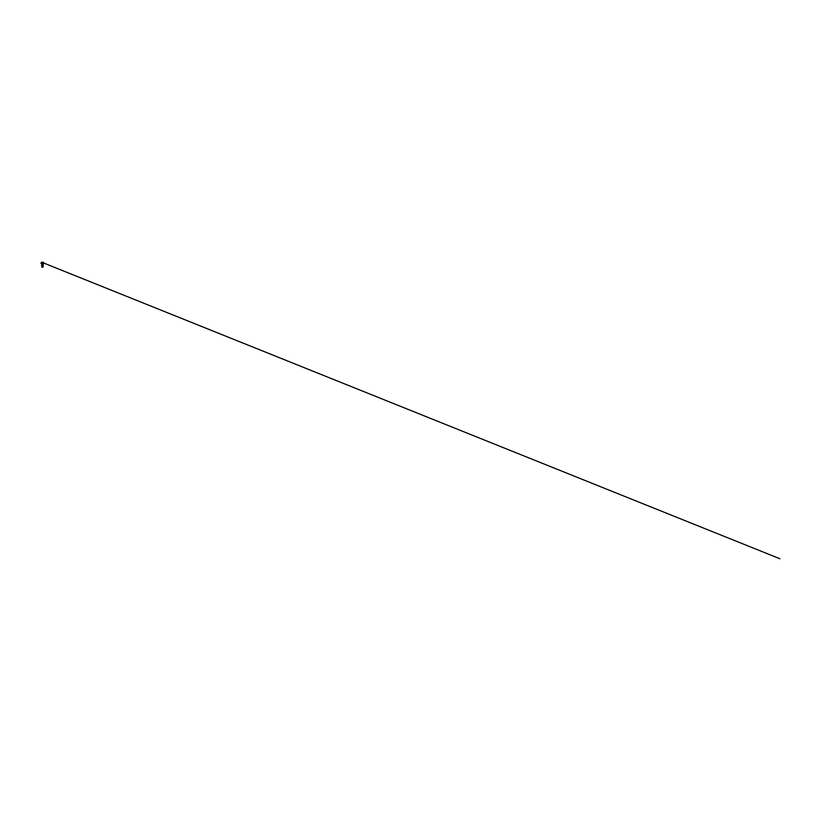 <?xml version="1.0" encoding="UTF-8"?>
<svg xmlns="http://www.w3.org/2000/svg" width="821" height="821" viewBox="0 0 821 821"><rect width="100%" height="100%" fill="white"/><g stroke="black" fill="none" stroke-linecap="round" stroke-linejoin="round"><path stroke-width="0.62" stroke-dasharray="4.11 3.08" d="M42.969 262.987L41.933 262.987L41.676 262.238L42.456 262.238M41.943 262.915L42.928 262.946L41.84 262.946L41.943 262.279M42.959 262.279L42.928 262.946M43.339 263.428L41.563 263.428M42.918 264.116L41.881 263.972L43.113 263.849M42.456 266.62L41.902 267.164A3.366 3.366 0 0 1 42.21 267.133M42.456 266.486L41.861 266.302L43.041 265.973L41.861 265.665L43.041 265.357L41.861 265.06L43.041 264.752L42.456 264.3M42.456 266.312L41.861 266.168L42.456 266.014M42.456 265.706L41.861 265.552L42.456 265.399M42.456 265.101L41.861 264.947L42.456 264.793M42.456 264.485L41.861 264.341L42.456 264.188M42.538 266.599L41.84 267.02L42.528 266.866M42.456 266.22L43.02 266.64M42.456 266.25L41.707 266.363L43.164 266.712L42.446 267.164L43.164 266.712L41.707 266.363L43.164 266.712L42.405 267.164L43.164 266.712L41.707 266.373L42.456 266.261M42.538 264.167L43.072 264.28M42.487 264.793L43.061 264.896M42.487 265.399L43.061 265.511M42.487 266.004L43.061 266.117M43.031 264.188L42.179 263.849M43.01 266.004L41.84 265.819M43.154 265.44L41.84 265.204M43.01 264.783L41.799 264.649M43.01 264.198L41.799 264.013L43.01 264.198M43.061 262.289L43.061 262.946L43.072 262.279L41.05 263.089L43.113 262.258L43.061 262.946L43.061 262.289M42.6 262.936L42.6 262.289L42.6 262.936M41.984 262.936L41.984 262.289M42.6 262.833L43.113 262.833M41.789 262.833L42.312 262.833M42.312 262.936L42.312 262.289L42.312 262.936M42.918 262.936L42.918 262.289M43.226 262.238L43.061 262.946"/><path stroke-width="1.23" d="M43.113 262.833L43.852 262.833L43.256 262.238A140.104 140.104 0 0 0 43.226 262.238L41.676 262.238A140.104 140.104 0 0 0 41.645 262.238L43.256 262.238L41.645 262.238L41.05 262.833L41.789 262.833M42.456 266.928L43.041 266.466L41.799 266.456L43 267.164A3.366 3.366 0 0 0 42.877 267.153M41.809 263.921L41.563 263.428L43.831 263.428L41.789 263.654L43.113 263.654L42.456 264.054M43.072 264.28L41.799 264.639L43.123 264.259L42.179 263.849M43.061 266.117L41.707 266.373L43.164 266.712L42.405 267.164L43.164 266.712L41.707 266.373L43.164 266.712L42.446 267.164L43.164 266.712L41.707 266.363L43.226 266.055L41.82 266.332L43.092 266.733L41.84 267.02L43.041 266.671L41.861 266.302L43.041 265.973L41.861 265.665L43.041 265.357L41.861 265.06L43.041 264.752L41.861 264.444L42.918 264.116M42.456 266.127L41.861 265.665L43.041 264.752L41.861 264.444L43.041 264.752L41.861 265.06L43.041 265.357L41.861 265.665L43.041 265.973L41.861 266.302L42.456 266.486M43.02 266.199L41.861 266.168L43.041 265.86L41.861 265.552L43.041 265.255L41.861 264.947L43.041 264.639L41.861 264.341L42.836 264.116M42.538 266.599L41.799 266.456L43.041 265.86L41.861 265.552L43.041 265.255L41.861 264.947L43.041 264.639L42.456 264.188M42.456 266.014L41.861 265.552L43.041 265.255L41.861 264.947L42.456 264.485M41.902 267.164L42.456 266.835M42.456 265.706L41.861 265.552L42.456 265.399M42.456 265.101L41.861 264.947L42.456 264.793M42.795 267.164L41.963 267.164L42.528 266.866M43.061 265.511L41.799 266.343M41.85 266.322L41.861 266.999M41.799 264.649L42.487 264.793M43.061 264.896L41.83 265.214L42.487 265.399M41.799 265.871L42.487 266.004M41.84 265.819L43.287 265.491L43.103 264.937M41.84 265.204L43.01 264.783M41.614 265.799L43.287 265.491L41.614 265.799M41.881 265.286L43.031 264.731M41.614 264.578L43.256 264.27L41.614 264.578M41.676 265.234L43.154 264.834M42.456 263.428L41.071 263.428L42.456 263.428M43.226 262.238L42.456 262.238M43.831 263.428L42.456 263.408L43.852 263.408L43.852 262.833L42.6 262.833M42.456 263.408L41.05 263.408L42.456 263.408M42.312 262.833L41.05 262.833L41.071 263.428M41.943 262.32L779.94 558.762L41.83 262.279"/></g></svg>

